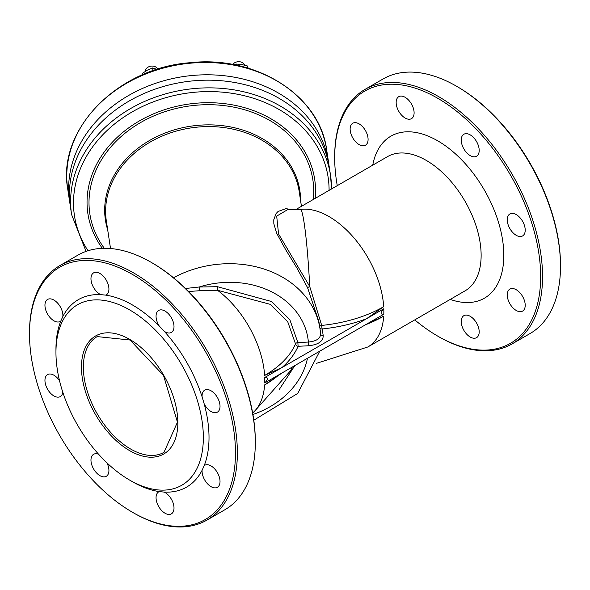 <?xml version="1.0" encoding="UTF-8"?>
<svg xmlns="http://www.w3.org/2000/svg" width="590" height="590" viewBox="0 0 590 590"><rect width="100%" height="100%" fill="white"/><g stroke="black" fill="none" stroke-linecap="round" stroke-linejoin="round"><path stroke-width="0.89" d="M291.585 209.605L285.914 208.639L278.089 211.471L276.061 213.602L273.775 219.753L273.834 223.765L276.688 233.293L285.774 249.843L296.925 268.037L307.552 287.625L318.925 321.727L320.016 328.881A97.542 79.34 171.4 0 0 173.512 277.757M307.552 287.625L309.721 286.504L278.569 233.994L276.688 216.117L287.367 209.819L300.708 209.354A77.496 5.517 87.1 0 1 309.721 286.504L321.72 325.437A2.67 1.394 175.6 0 0 319.655 326.513M319.876 327.966A2.67 2.176 171.4 0 0 322.199 328.969A2.67 0.391 84 0 1 321.72 325.437A117.366 67.761 180 0 0 383.699 306.682L366.508 318.748L383.802 308.762A77.496 44.744 60 0 1 383.802 314.212C380.152 314.5 380.152 312.685 383.802 308.762M365.616 324.714A117.366 67.761 0 0 0 383.699 316.174L366.508 324.198L383.802 314.212M71.597 214.598L70.431 206.913A130.951 106.51 -8.6 0 1 183.94 81.981A130.951 106.51 -8.6 0 1 329.368 167.671L330.533 175.355A130.951 106.51 171.4 0 0 185.105 89.665A130.951 106.51 171.4 0 0 71.597 214.598L86.059 251.399M70.062 204.214A130.951 106.51 -8.6 0 1 69.613 201.529A130.951 106.51 -8.6 0 1 183.129 76.604A130.951 106.51 -8.6 0 1 328.556 162.294A130.951 106.51 -8.6 0 1 328.918 164.994M298.098 346.293L297.869 342.576A2.67 1.556 -5.6 0 0 295.516 343.904A2.67 2.117 -156.6 0 0 298.098 346.293L308.614 345.762C318.239 344.73 323.114 341.389 323.224 335.732L322.199 328.969A120.035 69.303 0 0 0 366.508 318.748L282.02 367.526A120.035 69.303 0 0 0 298.098 346.293M320.569 333.815A97.542 79.34 171.4 0 0 320.016 328.881L320.569 333.815C320.473 338.527 316.41 341.271 308.378 342.045L297.869 342.576L289.845 319.721L271.71 301.571L217.459 286.696L199.147 287.013L199.405 290.745L217.437 290.243L270.191 304.329L287.75 321.83L295.516 343.904A117.366 67.761 180 0 1 264.622 375.432L282.02 367.526L264.726 377.512C268.376 377.224 268.376 379.038 264.726 382.962L282.02 372.976L264.622 384.923A117.366 67.761 0 0 0 279.1 374.753M185.511 288.488L199.147 287.013A84.178 68.47 -8.6 0 1 308.378 342.045L308.614 345.762M188.557 291.504L199.405 290.745M292.257 367.069L290.885 370.358L252.719 413.325M450.236 299.403A93.537 54 -120 0 0 503.676 250.411A93.537 54 -120 0 0 441.88 143.385A93.537 54 -120 0 0 372.74 165.171M296.165 209.376L387.586 156.593A77.496 44.744 60 0 1 465.082 201.345A77.496 44.744 60 0 1 465.082 290.833L367.806 346.994L316.616 363.293M337.266 185.651A145.649 84.09 60 0 1 334.685 157.707A145.649 84.09 60 0 1 437.669 98.25A145.649 84.09 60 0 1 540.661 276.629A145.649 84.09 60 0 1 437.669 336.086A145.649 84.09 60 0 1 414.763 319.883M479.191 331.853A12.692 7.331 60 0 1 476.558 337.664A12.692 7.331 60 0 1 463.865 330.334A12.692 7.331 60 0 1 463.865 315.68A12.692 7.331 60 0 1 473.645 319.079A12.692 7.331 60 0 1 479.191 331.853M525.211 305.281A12.692 7.331 60 0 1 522.578 311.092A12.692 7.331 60 0 1 509.885 303.769A12.692 7.331 60 0 1 509.885 289.107A12.692 7.331 60 0 1 519.672 292.507A12.692 7.331 60 0 1 525.211 305.281M525.211 230.13A12.692 7.331 60 0 1 522.578 235.941A12.692 7.331 60 0 1 509.885 228.618A12.692 7.331 60 0 1 509.885 213.956A12.692 7.331 60 0 1 519.672 217.356A12.692 7.331 60 0 1 525.211 230.13M479.191 150.421A12.692 7.331 60 0 1 476.558 156.232A12.692 7.331 60 0 1 463.865 148.901A12.692 7.331 60 0 1 463.865 134.247A12.692 7.331 60 0 1 473.645 137.647A12.692 7.331 60 0 1 479.191 150.421M414.106 112.845A12.692 7.331 60 0 1 411.473 118.656A12.692 7.331 60 0 1 398.781 111.326A12.692 7.331 60 0 1 398.781 96.672A12.692 7.331 60 0 1 408.568 100.071A12.692 7.331 60 0 1 414.106 112.845M368.086 139.417A12.692 7.331 60 0 1 365.453 145.228A12.692 7.331 60 0 1 352.761 137.898A12.692 7.331 60 0 1 352.761 123.244A12.692 7.331 60 0 1 362.54 126.644A12.692 7.331 60 0 1 368.086 139.417M255.315 442.456L255.315 441.364A145.649 84.09 -120 0 0 152.331 262.993L151.387 262.447A146.984 84.864 60 0 1 255.315 442.456A146.984 84.864 60 0 1 224.879 509.745L206.92 520.107A146.984 84.864 -120 0 0 206.928 350.386A146.984 84.864 -120 0 0 59.944 265.53A146.984 84.864 -120 0 0 29.5 332.812L29.5 333.903A145.649 84.09 60 0 1 132.484 274.446A145.649 84.09 60 0 1 235.476 452.825A145.649 84.09 60 0 1 132.484 512.282A145.649 84.09 60 0 1 29.5 333.903M132.484 481.735L129.653 480.098A104.224 60.173 -120 0 0 203.351 437.551A104.224 60.173 -120 0 0 129.653 309.905A104.224 60.173 -120 0 0 55.954 352.451A104.224 60.173 -120 0 0 129.653 480.098L132.484 481.735A108.236 62.488 -120 0 0 159.241 491.603A12.692 7.331 -120 0 0 158.68 491.876A12.692 7.331 -120 0 0 158.68 506.53A12.692 7.331 -120 0 0 171.373 513.861A12.692 7.331 -120 0 0 174.006 508.049A12.692 7.331 -120 0 0 164.278 492.104L159.241 491.603M164.278 492.104A108.236 62.488 -120 0 0 202.105 470.26A12.692 7.331 -120 0 0 207.267 483.512A12.692 7.331 -120 0 0 217.4 487.288A12.692 7.331 -120 0 0 220.026 481.477A12.692 7.331 -120 0 0 214.487 468.703A12.692 7.331 -120 0 0 204.701 465.303A12.692 7.331 -120 0 0 204.192 465.65L202.105 470.26M204.192 465.65A108.236 62.488 -120 0 0 204.192 403.87A12.692 7.331 -120 0 0 217.4 412.137A12.692 7.331 -120 0 0 220.026 406.326A12.692 7.331 -120 0 0 214.487 393.552A12.692 7.331 -120 0 0 204.701 390.152A12.692 7.331 -120 0 0 202.105 396.856L204.192 403.87M202.105 396.856A108.236 62.488 -120 0 0 164.278 331.329A12.692 7.331 -120 0 0 171.373 332.428A12.692 7.331 -120 0 0 174.006 326.617A12.692 7.331 -120 0 0 168.467 313.843A12.692 7.331 -120 0 0 158.68 310.443A12.692 7.331 -120 0 0 159.241 326.012L164.278 331.329M159.241 326.012A108.236 62.488 -120 0 0 105.735 295.125A12.692 7.331 -120 0 0 106.296 294.853A12.692 7.331 -120 0 0 108.921 289.041A12.692 7.331 -120 0 0 103.383 276.268A12.692 7.331 -120 0 0 93.596 272.868A12.692 7.331 -120 0 0 91.804 283.524A12.692 7.331 -120 0 0 100.698 294.624L105.735 295.125M100.698 294.624A108.236 62.488 -120 0 0 62.872 316.469A12.692 7.331 -120 0 0 62.901 315.613A12.692 7.331 -120 0 0 57.363 302.84A12.692 7.331 -120 0 0 47.576 299.44A12.692 7.331 -120 0 0 47.576 314.094A12.692 7.331 -120 0 0 60.269 321.425A12.692 7.331 -120 0 0 60.785 321.078L62.872 316.469M60.785 321.078A108.236 62.488 -120 0 0 55.954 349.177L55.954 352.451M145.066 71.508A6.682 5.435 -8.6 0 1 150.642 66.198A6.682 5.435 -8.6 0 1 157.877 69.155M232.703 64.487A6.682 5.435 -8.6 0 1 239.149 61.699A6.682 5.435 -8.6 0 1 244.636 65.136M437.669 336.086L438.613 336.632A146.984 84.864 -120 0 0 512.105 343.911A146.984 84.864 -120 0 0 542.549 276.629A146.984 84.864 -120 0 0 478.387 128.709A146.984 84.864 -120 0 0 365.122 89.333A146.984 84.864 -120 0 0 334.685 156.616L334.685 157.707M365.122 89.333L383.08 78.964A146.984 84.864 60 0 1 456.572 86.251A146.984 84.864 60 0 1 560.5 266.26A146.984 84.864 60 0 1 530.056 333.549L512.105 343.911M560.5 266.26L560.5 265.168A145.649 84.09 -120 0 0 457.516 86.796L456.572 86.251M59.944 265.53L77.895 255.16A146.984 84.864 60 0 1 151.387 262.447M132.484 512.282L133.428 512.828A146.984 84.864 -120 0 0 206.92 520.107M98.626 454.278A12.692 7.331 -120 0 0 93.596 454.3A12.692 7.331 -120 0 0 93.596 468.954A12.692 7.331 -120 0 0 106.296 476.285A12.692 7.331 -120 0 0 108.921 470.473A12.692 7.331 -120 0 0 106.945 462.855M59.538 380.734A12.692 7.331 -120 0 0 47.576 374.591A12.692 7.331 -120 0 0 47.576 389.245A12.692 7.331 -120 0 0 60.269 396.576A12.692 7.331 -120 0 0 62.806 392.232M282.02 372.976L366.508 324.198M157.515 69.568L152.603 67.968L147.537 70.07L142.618 73.197L142.573 74.79M142.618 73.197L142.846 74.672M152.603 67.968L153.024 70.748M248.176 68.204L247.35 65.955L241.708 64.494L236.221 64.067L234.916 64.907M236.221 64.067L236.391 65.21M247.35 65.955L247.667 68.049M110.522 248.515L106.347 220.992A97.542 79.34 -8.6 0 1 190.902 127.927A97.542 79.34 -8.6 0 1 299.233 191.757L301.438 206.33M320.599 334.029A2.67 2.176 171.4 0 0 323.224 335.732M331.514 188.387A130.951 106.51 171.4 0 0 330.533 175.355L331.521 188.962M88.035 250.735A128.273 104.341 -8.6 0 1 171.019 96.288A128.273 104.341 -8.6 0 1 329.087 190.371M315.163 198.41A114.681 93.286 171.4 0 0 201.301 102.874A114.681 93.286 171.4 0 0 102.35 248.331M67.754 189.235A130.951 106.51 -8.6 0 1 181.263 64.31A130.951 106.51 -8.6 0 1 326.69 150C319.964 95.654 256.252 55.224 190.194 62.71C117.344 67.85 56.743 130.007 67.754 189.235L69.613 201.529M104.312 248.279A112.793 91.745 -8.6 0 1 89.002 202.643A112.793 91.745 -8.6 0 1 201.367 104.865A112.793 91.745 -8.6 0 1 313.29 199.494M300.576 200.63A98.323 79.975 171.4 0 0 202.805 124.999A98.323 79.975 171.4 0 0 104.673 210.232A98.323 79.975 171.4 0 0 107.697 229.857M217.459 286.696L217.437 290.243A77.496 44.744 60 0 1 264.622 375.432M279.321 389.393L294.86 365.564M383.699 316.174A77.496 44.744 60 0 1 367.806 346.994M307.456 358.292A84.178 68.47 -8.6 0 1 252.926 414.49M300.708 209.354A77.496 44.744 60 0 1 383.699 306.682M264.622 384.923A77.496 44.744 60 0 1 252.653 412.963M264.726 377.512A77.496 44.744 60 0 1 264.726 382.962M129.653 450.642A68.145 39.346 -120 0 0 171.388 391.273A68.145 39.346 -120 0 0 87.925 343.085A68.145 39.346 -120 0 0 129.653 450.642M130.597 449.005A66.81 38.571 60 0 1 86.951 390.13A66.81 38.571 60 0 1 97.195 336.595L130.014 340.017L163.519 375.454L177.45 422.182L164.005 452.316A66.81 38.571 60 0 1 130.597 449.005M328.556 162.294L326.69 150M319.773 351.183L297.714 393.412L253.803 420.198"/></g></svg>
